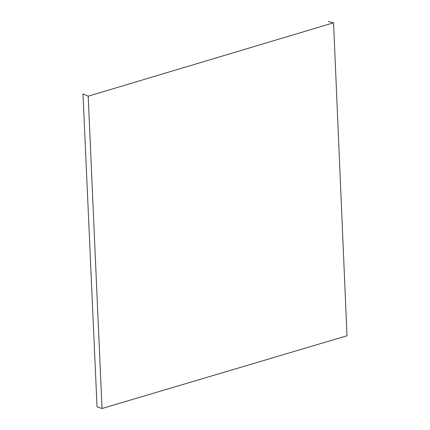 <?xml version="1.0" encoding="UTF-8"?>
<svg xmlns="http://www.w3.org/2000/svg" width="430" height="430" viewBox="0 0 430 430"><rect width="100%" height="100%" fill="white"/><g stroke="black" fill="none" stroke-linecap="round" stroke-linejoin="round"><path stroke-width="0.64" d="M88.204 96.191L82.995 93.896L97.035 406.887L102.012 408.5L88.204 96.191L333.556 22.79L347.005 335.765L102.012 408.5M333.556 22.79L328.187 21.5"/></g></svg>
